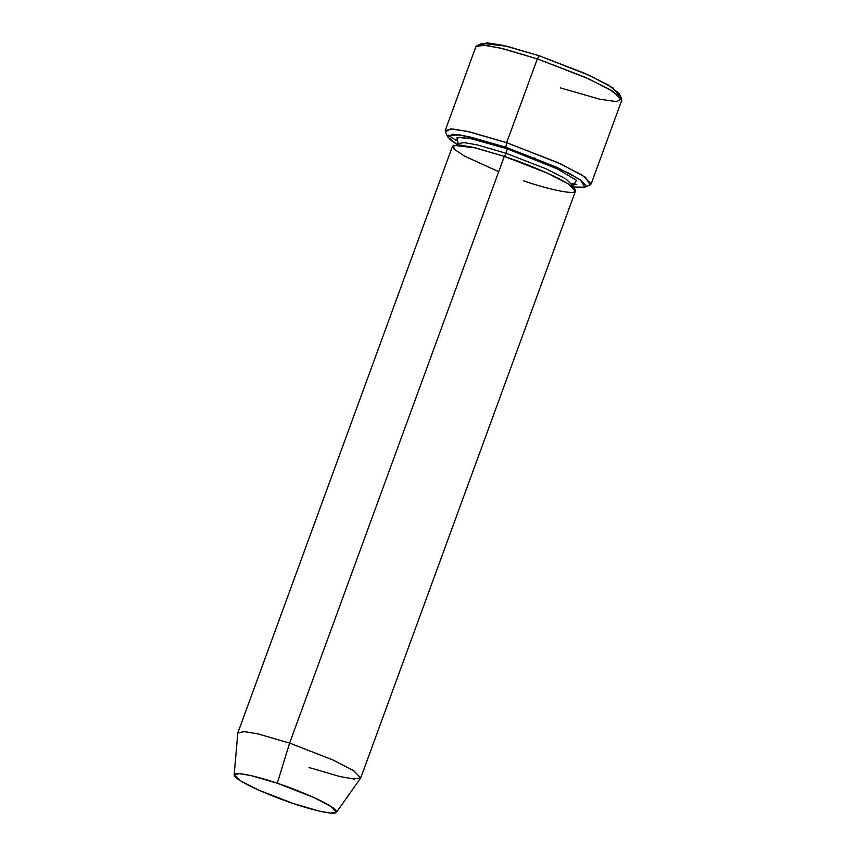 <?xml version="1.0" encoding="UTF-8"?>
<svg xmlns="http://www.w3.org/2000/svg" width="856" height="856" viewBox="0 0 856 856"><rect width="100%" height="100%" fill="white"/><g stroke="black" fill="none" stroke-linecap="round" stroke-linejoin="round"><path stroke-width="1.28" d="M481.104 45.111L486.936 42.8L502.857 45.282L539.344 55.811L507.18 46.299L482.11 43.346L476.931 45.7L487.021 45.561L503.392 48.813L537.343 58.861L539.344 55.811L589.634 75.531L612.95 87.868L618.867 95.519M572.546 186.929L582.604 187.721L585.975 185.549L580.957 180.316L568.63 173.03L505.875 147.243L459.993 134.906L447.677 135.665L449.7 139.335L457.489 144.814L447.827 137.035L452.664 134.221L468.542 136.532L505.875 147.243L506.666 142.674L467.258 131.353L450.491 128.914L445.388 131.888L447.827 137.035M237.861 732.822L244.57 731.602L258.683 734.063L289.606 743.083L504.302 156.391L473.379 147.382L459.265 144.91L452.557 146.13L237.861 732.822M336.419 812.344L360.633 778.051L354.01 770.903L333.209 760.096L289.606 743.083L277.291 783.229L313.596 797.396L330.908 806.395L336.419 812.344L330.384 813.093L318.689 810.964L293.458 803.581C308.577 808.963 341.244 817.715 335.948 810.407C329.282 802.65 291.757 787.798 277.291 783.229C262.171 777.847 229.504 769.095 234.801 776.392C241.467 784.16 278.981 799.012 293.458 803.581L258.405 789.981L241.082 781.186L234.159 774.915L239.263 773.631L251.033 775.6L277.291 783.229L289.606 743.083L258.073 733.924L243.928 731.559L237.797 733.1L234.159 774.915M455.938 140.416L458.805 137.217L472.801 139.004L507.094 148.773L557.459 168.964L576.602 180.402L573.713 184.8L576.602 180.402L557.459 168.964L507.094 148.773L506.303 153.352L477.316 144.899L464.091 142.588L457.789 143.722L464.091 142.588L477.316 144.899L506.303 153.352L507.094 148.773L470.254 138.49L456.944 137.452L457.96 142.449M498.706 171.692L464.412 156.038L454.087 149.094L453.509 145.274L475.85 147.97L504.302 156.391L506.303 153.352L546.481 168.985L565.998 179L573.017 185.891L565.998 179L546.481 168.985L506.303 153.352L504.302 156.391C521.689 161.88 566.747 179.717 574.761 189.048C581.117 197.811 541.88 187.314 523.722 180.841M455.809 140.245L448.191 135.045M445.216 130.487L453.188 129.042L469.944 131.963L506.666 142.674L537.343 58.861L500.621 48.15L483.865 45.229L475.893 46.673L445.216 130.487M534.786 157.846L534.422 158.852L534.786 157.846M621.67 98.675L619.241 93.529L607.61 84.594L584.402 73.177L539.344 55.811L537.343 58.861L506.666 142.674L557.556 162.48L582.273 175.17L591.175 183.89L621.841 100.077L612.95 91.357L588.222 78.666L537.343 58.861L584.905 77.179L609.408 89.249L621.67 98.675L616.566 101.65L599.81 99.21L560.391 87.89M576.784 184.511L572.097 183.644M457.767 141.711L457.928 144.835M360.772 777.794L575.467 191.102L567.977 183.762L547.155 173.073L504.302 156.391L289.606 743.083L332.46 759.764L353.282 770.443L360.772 777.794L354.052 779.014L339.939 776.553L309.016 767.532M584.948 187.218L590.137 184.864L585.343 177.171L560.883 163.999L506.666 142.674L505.875 147.243L557.245 167.455L580.422 179.931L584.948 187.218L572.835 186.972M573.049 187.913L573.017 185.891L574.344 184.372M457.789 143.722L456.462 145.252"/></g></svg>

